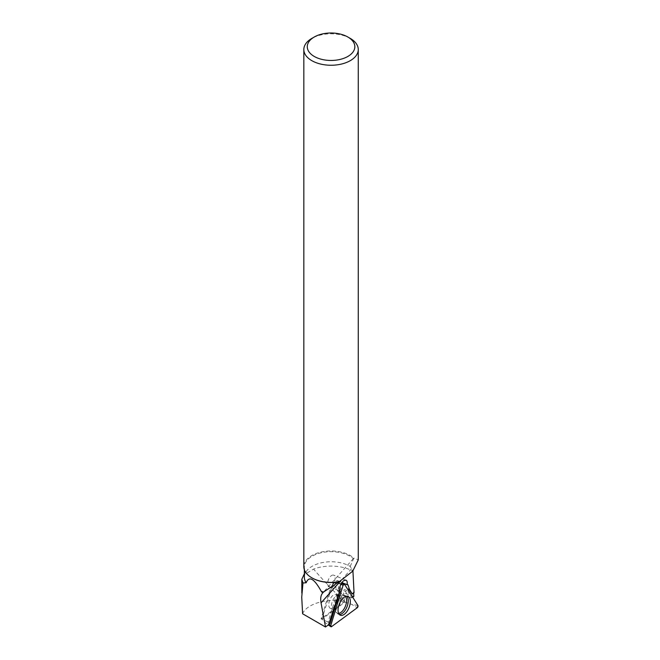 <?xml version="1.0" encoding="UTF-8"?>
<svg xmlns="http://www.w3.org/2000/svg" width="660" height="660" viewBox="0 0 660 660"><rect width="100%" height="100%" fill="white"/><g stroke="black" fill="none" stroke-linecap="round" stroke-linejoin="round"><path stroke-width="0.49" stroke-dasharray="3.3 2.47" d="M337.351 601.664A7.557 3.869 112.1 0 0 336.171 594.429A7.557 3.869 112.1 0 0 329.744 599.973A7.557 3.869 112.1 0 0 330.495 608.429A7.557 3.869 112.1 0 0 337.351 601.664M321.989 619.072L332.995 583.085L345.007 602.126L321.989 619.072L325.924 623.271L328.721 624.55M345.007 602.126L351.648 604.345L357.25 607.744M332.995 583.085L338.225 583.069L344.512 584.24M304.351 577.17A26.705 15.419 180 0 1 306.677 570.875A26.705 15.419 180 0 1 350.204 566.428L353.067 571.181A31.886 18.406 180 0 0 313.615 569.085L303.352 575.165M311.99 577.896A26.705 15.419 180 0 1 304.351 567.097A26.705 15.419 180 0 1 323.392 552.329A26.705 15.419 180 0 1 353.356 558.624L353.842 558.088L358.248 559.878M350.204 566.428L353.842 558.088A27.217 15.716 180 0 0 323.284 551.62A27.217 15.716 180 0 0 303.831 566.684M302.602 613.775C306.19 604.436 325.182 598.356 341.492 601.178L343.596 600.922C331.031 588.538 321.04 577.921 313.615 569.085M343.596 600.922L344.355 600.946L343.678 592.961L341.88 594.289L348.983 597.176L345.337 591.31L347.985 591.69L348.175 591.071A6.872 3.514 112.1 0 0 348.373 590.362M353.62 593.059L353.587 592.523L354.04 592.754M353.867 596.384L343.678 592.961M350.295 38.42A27.217 15.716 0 0 0 311.8 38.42M339.801 590.906A6.179 3.168 -67.9 0 1 339.116 589.9L328.457 624.739M340.057 591.088L337.862 590.205L328.111 622.099L330.14 623.502M328.111 622.099L321.106 618.882L330.759 587.326L337.862 590.205M353.587 592.523L351.78 593.86M352.712 597.234L351.838 597.878L347.985 591.69M351.838 597.878L348.983 597.176M344.355 600.946L343.777 602.192L321.106 618.882M341.88 594.289L338.233 588.431L338.605 587.194A6.872 3.514 112.1 0 0 337.54 580.61A6.872 3.514 112.1 0 0 336.947 580.478L347.408 584.719M330.759 587.326A6.179 3.168 112.1 0 0 336.6 580.453L336.947 580.478M339.116 589.9L340.015 590.263M336.6 580.453L341.847 582.582M331.262 575.735A6.179 3.168 -67.9 0 1 333.679 575.173A6.179 3.168 -67.9 0 1 334.909 580.066A6.179 3.168 -67.9 0 1 331.452 586.063A6.179 3.168 -67.9 0 1 329.035 586.633A6.179 3.168 -67.9 0 1 328.16 580.42A6.179 3.168 -67.9 0 1 328.729 579.018A6.179 3.168 -67.9 0 1 331.262 575.735M338.233 588.431L345.337 591.31M343.777 602.192L341.492 601.178M331.526 626.67L328.309 624.938M357.926 605.517L351.648 604.345M340.865 584.281L338.225 583.069L341.236 583.564M339.314 614.452A9.958 5.098 -67.9 0 1 338.283 614.171A9.958 5.098 -67.9 0 1 336.922 604.717A9.958 5.098 -67.9 0 1 345.766 595.732A9.958 5.098 -67.9 0 1 346.69 596.244M345.452 596.549A9.397 4.81 112.1 0 0 342.375 595.79A9.397 4.81 112.1 0 0 335.907 604.197A9.397 4.81 112.1 0 0 335.89 611.77A9.397 4.81 112.1 0 0 338.638 613.371M338.662 605.962A7.557 3.869 -67.9 0 1 333.217 609.535A7.557 3.869 -67.9 0 1 332.038 602.291A7.557 3.869 -67.9 0 1 338.893 595.526A7.557 3.869 -67.9 0 1 340.312 601.879M351.508 568.747L340.799 580.75M338.605 587.194L348.175 591.071M330.495 608.429L333.217 609.535L338.283 614.171L340.18 615.128M336.171 594.429L338.893 595.526L345.766 595.732L347.787 596.368M304.351 567.097L304.351 569.72M306.677 570.875L304.351 573.878M353.447 558.525L322.641 593.051M301.818 597.193L301.818 592.993M345.79 580.082L333.679 575.173M338.53 590.477L329.035 586.633M328.729 579.018L328.16 580.42M337.54 580.61L347.977 584.842"/><path stroke-width="0.99" d="M331.526 626.67L357.25 607.744A1.361 0.701 112.1 0 0 357.926 605.517L344.512 584.24A1.361 0.701 112.1 0 0 344.239 584.051A1.361 0.701 112.1 0 0 343.084 585.288L330.784 625.49A1.361 0.701 112.1 0 0 330.924 626.761A1.361 0.701 112.1 0 0 331.526 626.67M349.569 606.152A10.131 5.189 112.1 0 0 347.787 596.368A10.131 5.189 112.1 0 0 338.795 605.5A10.131 5.189 112.1 0 0 340.18 615.128A10.131 5.189 112.1 0 0 349.569 606.152M341.847 582.582L347.077 584.702C347.507 582.277 347.135 580.759 345.964 580.148L343.579 580.734C340.642 583.564 339.446 586.74 340.015 590.263L328.531 624.772L325.512 627L302.602 613.775L301.736 597.193L302.965 583.019L306.158 582.747A26.705 15.419 180 0 1 304.351 577.17L304.351 569.72M347.077 584.702L347.985 584.842L349.354 589.099L348.637 588.811L352.267 594.058L349.354 589.099M352.267 594.058L354.04 592.754L352.935 570.974M322.649 593.043C320.801 595.188 320.265 598.463 321.049 602.877L325.512 627M314.234 37.026A23.785 13.728 0 0 0 314.234 56.438A23.785 13.728 0 0 0 347.87 56.438A23.785 13.728 0 0 0 347.87 37.026A23.785 13.728 0 0 0 314.234 37.026L311.8 38.42A27.217 15.716 0 0 0 303.831 49.533A27.217 15.716 0 0 0 311.8 60.646A27.217 15.716 0 0 0 341.467 64.053A27.217 15.716 0 0 0 358.264 49.533L358.264 559.878L352.737 571.189L339.298 581.658L323.631 591.979A26.705 15.419 180 0 1 321.387 591.541C314.185 578.515 309.111 575.586 306.158 582.747M338.357 581.93A26.705 15.419 180 0 1 312.172 578.003A26.705 15.419 180 0 1 311.99 577.896M304.351 573.878L301.834 579.216L302.965 583.019M321.387 591.541L322.748 592.936L323.631 591.979M352.712 597.234L353.867 596.384L353.587 592.523M358.264 49.533A27.217 15.716 0 0 0 350.295 38.42L347.87 37.026M339.298 581.658A27.217 15.716 180 0 1 311.8 577.789L311.8 577.789A27.217 15.716 180 0 1 303.831 566.684L303.831 49.533M339.801 590.906A6.179 3.168 -67.9 0 0 340.057 591.088L330.14 623.502L328.573 624.657M348.373 590.362A6.872 3.514 112.1 0 0 348.637 588.811M343.084 585.288L330.784 625.49L331.526 626.67L357.25 607.744L357.926 605.517L344.512 584.24L343.084 585.288L340.865 584.281M328.721 624.55L330.784 625.49M346.69 596.244A9.958 5.098 -67.9 0 1 346.945 606.944A9.958 5.098 -67.9 0 1 339.314 614.452M338.638 613.371A9.397 4.81 112.1 0 0 345.353 606.301A9.397 4.81 112.1 0 0 345.452 596.549M340.312 601.879A7.557 3.869 -67.9 0 1 340.073 602.77A7.557 3.869 -67.9 0 1 338.662 605.962M340.799 580.75L321.049 602.877M341.236 583.564L344.239 584.051M328.309 624.938L330.924 626.761M301.818 592.993L301.818 579.298"/></g></svg>
